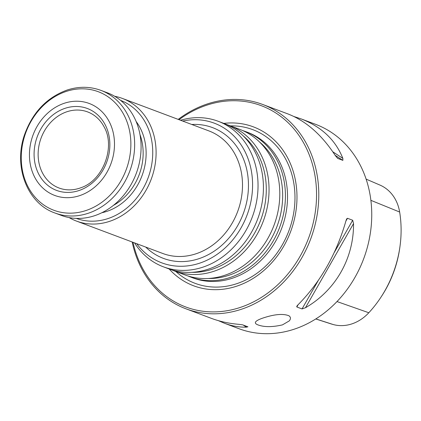 <?xml version="1.0" encoding="UTF-8"?>
<svg xmlns="http://www.w3.org/2000/svg" width="421" height="421" viewBox="0 0 421 421"><rect width="100%" height="100%" fill="white"/><g stroke="black" fill="none" stroke-linecap="round" stroke-linejoin="round"><path stroke-width="0.63" d="M242.58 130.521A77.759 65.729 110.6 0 1 245.422 131.499A77.759 65.729 110.6 0 1 284.943 204.969A77.759 65.729 110.6 0 1 230.082 277.492A77.759 65.729 110.6 0 1 190.766 277.097A77.759 65.729 110.6 0 1 187.987 275.971M190.766 277.097L192.876 277.892A77.759 65.729 -69.4 0 0 232.192 278.286A77.759 65.729 -69.4 0 0 287.054 205.764A77.759 65.729 -69.4 0 0 247.532 132.294L245.422 131.499M114.665 96.267A65.481 55.351 110.6 0 1 122.411 98.44A65.481 55.351 110.6 0 1 155.696 160.312A65.481 55.351 110.6 0 1 109.492 221.383A65.481 55.351 110.6 0 1 76.39 221.051A65.481 55.351 110.6 0 1 69.123 217.583M182.698 121.069A74.612 63.066 110.6 0 1 252.037 175.499A74.612 63.066 110.6 0 1 199.486 263.225A74.612 63.066 110.6 0 1 136.678 243.68M180.541 120.259A77.759 65.729 110.6 0 1 218.041 121.222A77.759 65.729 110.6 0 1 257.563 194.691A77.759 65.729 110.6 0 1 202.701 267.219A77.759 65.729 110.6 0 1 163.39 266.825A77.759 65.729 110.6 0 1 134.515 242.87M226.203 124.374A77.759 65.729 110.6 0 1 229.04 125.353L239.802 129.389A77.759 65.729 110.6 0 1 279.323 202.859A77.759 65.729 110.6 0 1 224.461 275.387A77.759 65.729 110.6 0 1 185.145 274.992L174.389 270.95A77.759 65.729 110.6 0 1 171.605 269.819M229.04 125.353A77.759 65.729 110.6 0 1 268.566 198.823A77.759 65.729 110.6 0 1 213.7 271.345A77.759 65.729 110.6 0 1 174.389 270.95M218.041 121.222L223.419 123.242A77.759 65.729 110.6 0 1 262.946 196.712A77.759 65.729 110.6 0 1 208.079 269.235A77.759 65.729 110.6 0 1 168.768 268.84L163.39 266.825M78.706 190.629A43.747 36.98 110.6 0 1 36.311 139.488A43.747 36.98 110.6 0 1 100.877 118.227A43.747 36.98 110.6 0 1 78.706 190.629M79.537 195.676A49.11 41.511 110.6 0 1 31.943 138.267A49.11 41.511 110.6 0 1 104.419 114.401A49.11 41.511 110.6 0 1 79.537 195.676M54.941 213L61.371 215.415A65.481 55.351 -69.4 0 0 136.204 173.563A65.481 55.351 -69.4 0 0 107.397 92.804L100.966 90.389C90.047 86.4 78.78 86.279 67.171 90.02C46.92 97.419 32.749 112.212 24.65 134.399C13.135 166.227 27.112 203.375 54.941 213A65.481 55.351 -69.4 0 0 129.773 171.147A65.481 55.351 -69.4 0 0 100.966 90.389M120.595 100.382A63.024 53.272 110.6 0 1 152.339 160.001A63.024 53.272 110.6 0 1 107.887 218.61A63.024 53.272 110.6 0 1 76.296 218.394M79.58 188.208A40.642 34.354 110.6 0 1 59.287 188.098A40.642 34.354 110.6 0 1 41.158 137.883A40.642 34.354 110.6 0 1 87.852 112.002A40.642 34.354 110.6 0 1 104.108 126.895C115.686 146.797 103.145 180.214 81.332 187.582A40.642 34.354 110.6 0 1 79.58 188.208M169.184 268.998A84.895 71.759 -69.4 0 0 290.653 231.534A84.895 71.759 -69.4 0 0 223.84 123.4M399.95 246.653L399.776 247.88A100.672 85.095 110.6 0 1 381.694 296.063L381.016 297.1A105.403 89.094 -69.4 0 0 399.95 246.653A105.403 89.094 -69.4 0 0 399.65 212.037A41.911 35.422 -69.4 0 0 379.968 185.082L366.112 179.125M315.771 318.965L330.227 323.633A105.403 89.094 -69.4 0 0 333.111 324.502A41.911 35.422 -69.4 0 0 368.817 312.745A105.403 89.094 -69.4 0 0 381.016 297.1M353.535 223.614L352.687 220.246L347.483 218.294L346.672 218.888L345.967 220.772C336.363 254.258 320.349 282.296 297.921 304.893L296.784 306.23L296.826 306.983L302.025 308.935L305.483 307.73C335.537 290.427 353.84 258.383 353.535 223.614L305.483 307.73M247.948 326.843L242.622 324.833L238.881 324.333C229.008 323.507 219.825 321.507 211.342 318.339L185.94 308.803A109.139 92.246 -69.4 0 0 241.112 309.356A109.139 92.246 -69.4 0 0 318.118 207.569A109.139 92.246 -69.4 0 0 262.646 104.45A109.139 92.246 -69.4 0 0 207.469 103.898A109.139 92.246 -69.4 0 0 178.215 119.385M247.822 326.785L246.448 327.17L243.243 325.065M218.425 320.67L224.414 323.244C231.803 326.007 239.149 327.312 246.448 327.17M262.646 104.45L288.053 113.986C306.072 121.011 321.818 134.867 335.29 155.549L337.679 158.412L342.878 160.364L342.852 158.391C335.563 140.025 321.655 126.858 301.12 118.896L294.037 116.559M301.12 118.896L315.608 124.332A109.139 92.246 110.6 0 1 371.075 227.451A109.139 92.246 110.6 0 1 294.074 329.233A109.139 92.246 110.6 0 1 238.896 328.68L224.414 323.244M258.015 324.917C264.262 327.201 272.408 327.191 282.459 324.875L289.285 320.891C290.937 318.786 290.811 317.076 288.906 315.761C283.233 313.508 274.813 314.192 263.651 317.813C259.42 319.202 256.784 320.513 255.747 321.749C254.837 322.954 255.589 324.007 258.015 324.917M132.189 241.996A109.139 92.246 -69.4 0 0 185.94 308.803M132.994 242.301A107.497 90.868 -69.4 0 0 243.575 306.262A107.497 90.868 -69.4 0 0 314.729 174.21A107.497 90.868 -69.4 0 0 206.9 105.129A107.497 90.868 -69.4 0 0 179.02 119.69M122.411 98.44L208.811 130.873A65.481 55.351 110.6 0 1 242.096 192.744A65.481 55.351 110.6 0 1 195.897 253.816A65.481 55.351 110.6 0 1 162.79 253.484L76.39 221.051M191.76 124.474A69.849 59.04 110.6 0 1 248.358 181.462A69.849 59.04 110.6 0 1 198.749 258.747A69.849 59.04 110.6 0 1 145.74 247.085M259.452 141.93A76.017 64.255 110.6 0 1 280.418 215.126A76.017 64.255 110.6 0 1 228.566 275.387A76.017 64.255 110.6 0 1 208.195 278.481M243.075 135.778A76.017 64.255 110.6 0 1 264.035 208.979A76.017 64.255 110.6 0 1 212.189 269.24A76.017 64.255 110.6 0 1 191.818 272.334M66.308 91.404A63.297 53.504 -69.4 0 0 22.129 168.742A63.297 53.504 -69.4 0 0 85.821 210.568A63.297 53.504 -69.4 0 0 129.994 133.225A63.297 53.504 -69.4 0 0 66.308 91.404M139.977 134.557A53.204 44.973 110.6 0 1 113.381 205.411M136.12 121.469A55.388 46.815 110.6 0 1 106.708 211.421A55.388 46.815 110.6 0 1 101.866 212.731M230.466 125.884A82.074 69.376 110.6 0 1 294.916 194.118A82.074 69.376 110.6 0 1 236.57 283.743A82.074 69.376 110.6 0 1 175.81 271.487M368.817 312.745L337 301.562M399.65 212.037L370.88 200.338M333.111 324.502L315.834 318.923M347.483 218.294L345.878 221.109M298.147 304.672L296.826 306.983M352.687 220.246L334.342 252.358M318.187 280.644L302.025 308.935M335.095 155.249L342.878 160.364M332.79 151.781L342.852 158.391"/></g></svg>
